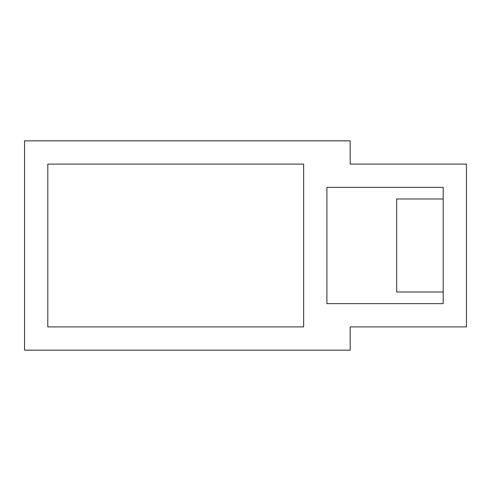 <?xml version="1.0" encoding="UTF-8"?>
<svg xmlns="http://www.w3.org/2000/svg" width="491" height="491" viewBox="0 0 491 491"><rect width="100%" height="100%" fill="white"/><g stroke="black" fill="none" stroke-linecap="round" stroke-linejoin="round"><path stroke-width="0.74" d="M443.195 292.016L396.679 292.016L396.679 198.984L443.195 198.984M47.805 326.902L47.805 164.098L303.647 164.098L303.647 326.902L47.805 326.902L303.647 326.902M24.55 350.163L24.55 140.837L350.163 140.837L350.163 164.098L466.45 164.098L466.45 326.902L350.163 326.902L350.163 350.163L24.55 350.163M326.902 303.647L443.195 303.647L443.195 187.353L326.902 187.353L326.902 303.647M303.647 164.098L47.805 164.098"/></g></svg>
